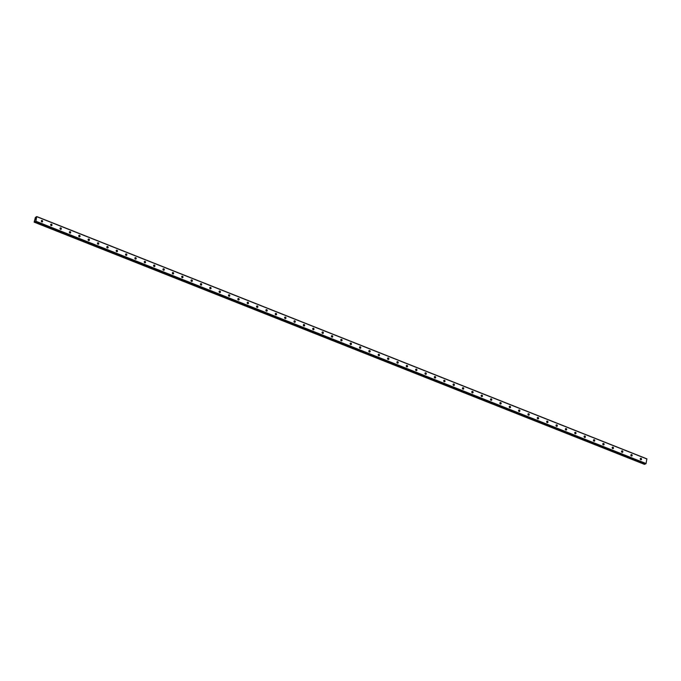 <?xml version="1.0" encoding="UTF-8"?>
<svg xmlns="http://www.w3.org/2000/svg" width="681" height="681" viewBox="0 0 681 681"><rect width="100%" height="100%" fill="white"/><g stroke="black" fill="none" stroke-linecap="round" stroke-linejoin="round"><path stroke-width="1.02" d="M35.403 217.341L34.144 222.151L34.782 221.248L34.85 221.861L645.018 464.153L646.065 463.531L646.873 458.849L36.723 216.549L35.914 221.24L34.867 221.861L645.018 464.153M640.753 459.76A0.783 0.647 -112.4 0 1 641.034 458.322A0.783 0.647 -112.4 0 1 640.753 459.76M631.389 456.04A0.783 0.647 -112.4 0 1 631.67 454.602A0.783 0.647 -112.4 0 1 631.389 456.04M622.034 452.329A0.783 0.647 -112.4 0 1 622.315 450.882A0.783 0.647 -112.4 0 1 622.034 452.329M612.679 448.609A0.783 0.647 -112.4 0 1 612.96 447.17A0.783 0.647 -112.4 0 1 612.679 448.609M603.315 444.897A0.783 0.647 -112.4 0 1 603.596 443.45A0.783 0.647 -112.4 0 1 603.315 444.897M593.96 441.177A0.783 0.647 -112.4 0 1 594.241 439.739A0.783 0.647 -112.4 0 1 593.96 441.177M584.604 437.457A0.783 0.647 -112.4 0 1 584.885 436.019A0.783 0.647 -112.4 0 1 584.604 437.457M575.241 433.746A0.783 0.647 -112.4 0 1 575.522 432.307A0.783 0.647 -112.4 0 1 575.241 433.746M565.885 430.026A0.783 0.647 -112.4 0 1 566.166 428.587A0.783 0.647 -112.4 0 1 565.885 430.026M556.53 426.315A0.783 0.647 -112.4 0 1 556.811 424.876A0.783 0.647 -112.4 0 1 556.53 426.315M547.166 422.595A0.783 0.647 -112.4 0 1 547.447 421.156A0.783 0.647 -112.4 0 1 547.166 422.595M537.811 418.883A0.783 0.647 -112.4 0 1 538.092 417.436A0.783 0.647 -112.4 0 1 537.811 418.883M528.456 415.163A0.783 0.647 -112.4 0 1 528.737 413.725A0.783 0.647 -112.4 0 1 528.456 415.163M519.092 411.452A0.783 0.647 -112.4 0 1 519.373 410.005A0.783 0.647 -112.4 0 1 519.092 411.452M509.737 407.732A0.783 0.647 -112.4 0 1 510.018 406.293A0.783 0.647 -112.4 0 1 509.737 407.732M500.382 404.012A0.783 0.647 -112.4 0 1 500.663 402.573A0.783 0.647 -112.4 0 1 500.382 404.012M491.018 400.3A0.783 0.647 -112.4 0 1 491.299 398.862A0.783 0.647 -112.4 0 1 491.018 400.3M481.663 396.58A0.783 0.647 -112.4 0 1 481.944 395.142A0.783 0.647 -112.4 0 1 481.663 396.58M472.308 392.869A0.783 0.647 -112.4 0 1 472.588 391.422A0.783 0.647 -112.4 0 1 472.308 392.869M462.944 389.149A0.783 0.647 -112.4 0 1 463.225 387.71A0.783 0.647 -112.4 0 1 462.944 389.149M453.589 385.437A0.783 0.647 -112.4 0 1 453.869 383.99A0.783 0.647 -112.4 0 1 453.589 385.437M444.233 381.718A0.783 0.647 -112.4 0 1 444.514 380.279A0.783 0.647 -112.4 0 1 444.233 381.718M434.87 378.006A0.783 0.647 -112.4 0 1 435.15 376.559A0.783 0.647 -112.4 0 1 434.87 378.006M425.514 374.286A0.783 0.647 -112.4 0 1 425.795 372.847A0.783 0.647 -112.4 0 1 425.514 374.286M416.159 370.566A0.783 0.647 -112.4 0 1 416.44 369.128A0.783 0.647 -112.4 0 1 416.159 370.566M406.795 366.855A0.783 0.647 -112.4 0 1 407.076 365.416A0.783 0.647 -112.4 0 1 406.795 366.855M397.44 363.135A0.783 0.647 -112.4 0 1 397.721 361.696A0.783 0.647 -112.4 0 1 397.44 363.135M388.076 359.423A0.783 0.647 -112.4 0 1 388.366 357.976A0.783 0.647 -112.4 0 1 388.076 359.423M378.721 355.703A0.783 0.647 -112.4 0 1 379.002 354.265A0.783 0.647 -112.4 0 1 378.721 355.703M369.366 351.992A0.783 0.647 -112.4 0 1 369.647 350.545A0.783 0.647 -112.4 0 1 369.366 351.992M360.002 348.272A0.783 0.647 -112.4 0 1 360.292 346.833A0.783 0.647 -112.4 0 1 360.002 348.272M350.647 344.56A0.783 0.647 -112.4 0 1 350.928 343.113A0.783 0.647 -112.4 0 1 350.647 344.56M341.292 340.84A0.783 0.647 -112.4 0 1 341.573 339.402A0.783 0.647 -112.4 0 1 341.292 340.84M331.928 337.121A0.783 0.647 -112.4 0 1 332.217 335.682A0.783 0.647 -112.4 0 1 331.928 337.121M322.573 333.409A0.783 0.647 -112.4 0 1 322.854 331.97A0.783 0.647 -112.4 0 1 322.573 333.409M313.217 329.689A0.783 0.647 -112.4 0 1 313.498 328.251A0.783 0.647 -112.4 0 1 313.217 329.689M303.854 325.978A0.783 0.647 -112.4 0 1 304.143 324.531A0.783 0.647 -112.4 0 1 303.854 325.978M294.498 322.258A0.783 0.647 -112.4 0 1 294.779 320.819A0.783 0.647 -112.4 0 1 294.498 322.258M285.143 318.546A0.783 0.647 -112.4 0 1 285.424 317.099A0.783 0.647 -112.4 0 1 285.143 318.546M275.779 314.826A0.783 0.647 -112.4 0 1 276.069 313.388A0.783 0.647 -112.4 0 1 275.779 314.826M266.424 311.115A0.783 0.647 -112.4 0 1 266.705 309.668A0.783 0.647 -112.4 0 1 266.424 311.115M257.069 307.395A0.783 0.647 -112.4 0 1 257.35 305.956A0.783 0.647 -112.4 0 1 257.069 307.395M247.705 303.675A0.783 0.647 -112.4 0 1 247.995 302.236A0.783 0.647 -112.4 0 1 247.705 303.675M238.35 299.963A0.783 0.647 -112.4 0 1 238.631 298.525A0.783 0.647 -112.4 0 1 238.35 299.963M228.995 296.244A0.783 0.647 -112.4 0 1 229.276 294.805A0.783 0.647 -112.4 0 1 228.995 296.244M219.631 292.532A0.783 0.647 -112.4 0 1 219.92 291.085A0.783 0.647 -112.4 0 1 219.631 292.532M210.276 288.812A0.783 0.647 -112.4 0 1 210.557 287.373A0.783 0.647 -112.4 0 1 210.276 288.812M200.921 285.101A0.783 0.647 -112.4 0 1 201.201 283.654A0.783 0.647 -112.4 0 1 200.921 285.101M191.557 281.381A0.783 0.647 -112.4 0 1 191.846 279.942A0.783 0.647 -112.4 0 1 191.557 281.381M182.202 277.661A0.783 0.647 -112.4 0 1 182.482 276.222A0.783 0.647 -112.4 0 1 182.202 277.661M172.846 273.949A0.783 0.647 -112.4 0 1 173.127 272.511A0.783 0.647 -112.4 0 1 172.846 273.949M163.483 270.229A0.783 0.647 -112.4 0 1 163.772 268.791A0.783 0.647 -112.4 0 1 163.483 270.229M154.127 266.518A0.783 0.647 -112.4 0 1 154.408 265.079A0.783 0.647 -112.4 0 1 154.127 266.518M144.772 262.798A0.783 0.647 -112.4 0 1 145.053 261.359A0.783 0.647 -112.4 0 1 144.772 262.798M135.408 259.086A0.783 0.647 -112.4 0 1 135.698 257.639A0.783 0.647 -112.4 0 1 135.408 259.086M126.053 255.366A0.783 0.647 -112.4 0 1 126.334 253.928A0.783 0.647 -112.4 0 1 126.053 255.366M116.698 251.655A0.783 0.647 -112.4 0 1 116.979 250.208A0.783 0.647 -112.4 0 1 116.698 251.655M107.334 247.935A0.783 0.647 -112.4 0 1 107.624 246.496A0.783 0.647 -112.4 0 1 107.334 247.935M97.979 244.215A0.783 0.647 -112.4 0 1 98.26 242.776A0.783 0.647 -112.4 0 1 97.979 244.215M88.624 240.504A0.783 0.647 -112.4 0 1 88.905 239.065A0.783 0.647 -112.4 0 1 88.624 240.504M79.26 236.784A0.783 0.647 -112.4 0 1 79.549 235.345A0.783 0.647 -112.4 0 1 79.26 236.784M69.905 233.072A0.783 0.647 -112.4 0 1 70.186 231.634A0.783 0.647 -112.4 0 1 69.905 233.072M60.549 229.352A0.783 0.647 -112.4 0 1 60.83 227.914A0.783 0.647 -112.4 0 1 60.549 229.352M51.186 225.641A0.783 0.647 -112.4 0 1 51.475 224.194A0.783 0.647 -112.4 0 1 51.186 225.641M41.83 221.921A0.783 0.647 -112.4 0 1 42.111 220.482A0.783 0.647 -112.4 0 1 41.83 221.921M35.591 219.393L35.148 219.912M35.693 218.737L35.633 219.171M35.591 217.426L36.723 216.549M34.544 221.742L644.49 464.374L34.144 222.151M41.345 220.84A0.783 0.647 -112.4 0 1 41.788 221.904M50.7 224.551A0.783 0.647 -112.4 0 1 51.143 225.615M60.064 228.271A0.783 0.647 -112.4 0 1 60.498 229.335M69.419 231.983A0.783 0.647 -112.4 0 1 69.862 233.047M78.775 235.703A0.783 0.647 -112.4 0 1 79.217 236.767M88.138 239.423A0.783 0.647 -112.4 0 1 88.573 240.487M97.494 243.134A0.783 0.647 -112.4 0 1 97.936 244.198M106.849 246.854A0.783 0.647 -112.4 0 1 107.292 247.918M116.213 250.565A0.783 0.647 -112.4 0 1 116.647 251.63M125.568 254.285A0.783 0.647 -112.4 0 1 126.011 255.349M134.923 257.997A0.783 0.647 -112.4 0 1 135.366 259.061M144.287 261.717A0.783 0.647 -112.4 0 1 144.721 262.781M153.642 265.428A0.783 0.647 -112.4 0 1 154.085 266.492M162.997 269.148A0.783 0.647 -112.4 0 1 163.44 270.212M172.361 272.868A0.783 0.647 -112.4 0 1 172.795 273.932M181.716 276.58A0.783 0.647 -112.4 0 1 182.159 277.644M191.072 280.3A0.783 0.647 -112.4 0 1 191.514 281.364M200.435 284.011A0.783 0.647 -112.4 0 1 200.869 285.075M209.791 287.731A0.783 0.647 -112.4 0 1 210.233 288.795M219.146 291.442A0.783 0.647 -112.4 0 1 219.588 292.507M228.51 295.162A0.783 0.647 -112.4 0 1 228.944 296.226M237.865 298.874A0.783 0.647 -112.4 0 1 238.307 299.938M247.22 302.594A0.783 0.647 -112.4 0 1 247.663 303.658M256.584 306.314A0.783 0.647 -112.4 0 1 257.018 307.378M265.939 310.025A0.783 0.647 -112.4 0 1 266.382 311.089M275.294 313.745A0.783 0.647 -112.4 0 1 275.737 314.809M284.658 317.457A0.783 0.647 -112.4 0 1 285.092 318.521M294.013 321.177A0.783 0.647 -112.4 0 1 294.456 322.241M303.368 324.888A0.783 0.647 -112.4 0 1 303.811 325.952M312.732 328.608A0.783 0.647 -112.4 0 1 313.166 329.672M322.087 332.319A0.783 0.647 -112.4 0 1 322.53 333.384M331.443 336.039A0.783 0.647 -112.4 0 1 331.885 337.104M340.806 339.759A0.783 0.647 -112.4 0 1 341.241 340.823M350.162 343.471A0.783 0.647 -112.4 0 1 350.604 344.535M359.517 347.191A0.783 0.647 -112.4 0 1 359.96 348.255M368.881 350.902A0.783 0.647 -112.4 0 1 369.315 351.966M378.236 354.622A0.783 0.647 -112.4 0 1 378.679 355.686M387.591 358.334A0.783 0.647 -112.4 0 1 388.034 359.398M396.955 362.054A0.783 0.647 -112.4 0 1 397.389 363.118M406.31 365.774A0.783 0.647 -112.4 0 1 406.753 366.829M415.665 369.485A0.783 0.647 -112.4 0 1 416.108 370.549M425.029 373.205A0.783 0.647 -112.4 0 1 425.463 374.269M434.384 376.916A0.783 0.647 -112.4 0 1 434.827 377.981M443.74 380.636A0.783 0.647 -112.4 0 1 444.182 381.7M453.103 384.348A0.783 0.647 -112.4 0 1 453.537 385.412M462.459 388.068A0.783 0.647 -112.4 0 1 462.901 389.132M471.814 391.779A0.783 0.647 -112.4 0 1 472.256 392.843M481.178 395.499A0.783 0.647 -112.4 0 1 481.612 396.563M490.533 399.219A0.783 0.647 -112.4 0 1 490.975 400.275M499.888 402.931A0.783 0.647 -112.4 0 1 500.331 403.995M509.252 406.651A0.783 0.647 -112.4 0 1 509.686 407.715M518.607 410.362A0.783 0.647 -112.4 0 1 519.05 411.426M527.971 414.082A0.783 0.647 -112.4 0 1 528.405 415.146M537.326 417.793A0.783 0.647 -112.4 0 1 537.76 418.858M546.681 421.513A0.783 0.647 -112.4 0 1 547.124 422.578M556.045 425.225A0.783 0.647 -112.4 0 1 556.479 426.289M565.4 428.945A0.783 0.647 -112.4 0 1 565.834 430.009M574.755 432.665A0.783 0.647 -112.4 0 1 575.198 433.729M584.119 436.376A0.783 0.647 -112.4 0 1 584.553 437.44M593.474 440.096A0.783 0.647 -112.4 0 1 593.909 441.16M602.83 443.808A0.783 0.647 -112.4 0 1 603.272 444.872M612.193 447.528A0.783 0.647 -112.4 0 1 612.628 448.592M621.549 451.239A0.783 0.647 -112.4 0 1 621.983 452.303M630.904 454.959A0.783 0.647 -112.4 0 1 631.347 456.023M640.268 458.671A0.783 0.647 -112.4 0 1 640.702 459.735M36.8 216.711L646.95 459.003M35.914 221.24L646.065 463.531M35.752 221.487L645.903 463.787M34.339 222.074L644.49 464.374M34.373 222.032L644.524 464.323M34.518 221.81L644.66 464.101"/></g></svg>
